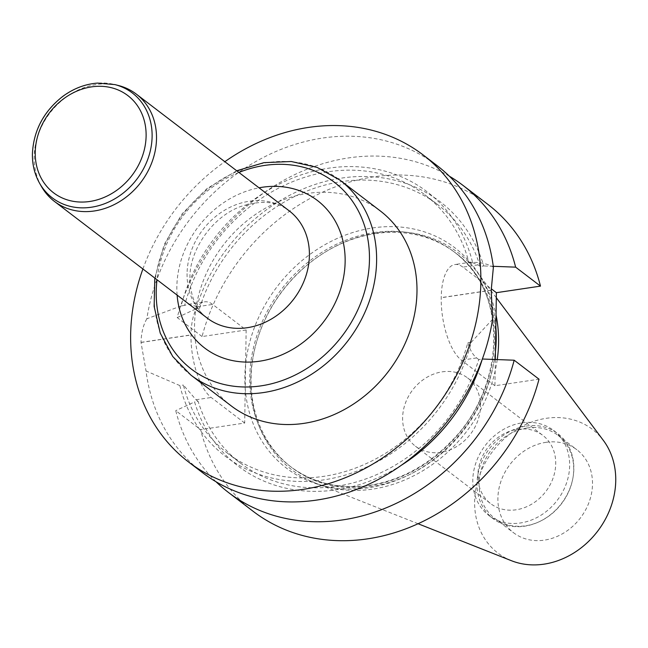 <?xml version="1.0" encoding="UTF-8"?>
<svg xmlns="http://www.w3.org/2000/svg" width="648" height="648" viewBox="0 0 648 648"><rect width="100%" height="100%" fill="white"/><g stroke="black" fill="none" stroke-linecap="round" stroke-linejoin="round"><path stroke-width="0.49" stroke-dasharray="3.24 2.43" d="M142.908 268.977A193.193 163.661 127.4 0 1 224.832 161.7M231.279 405.932A122.707 103.947 127.4 0 1 194.538 324.98A122.707 103.947 127.4 0 1 261.363 210.608A122.707 103.947 127.4 0 1 380.222 210.875M244.693 423.047L211.224 397.491A49.604 19.861 -98.5 0 1 191.006 335.024L191.006 334.903A49.604 19.861 -98.5 0 1 204.647 301.838A49.604 19.861 -98.5 0 1 212.682 304.43L246.151 329.986L245.616 364.306A138.664 117.466 -52.6 0 0 245.228 388.719L244.693 423.047L200.597 429.616A193.193 163.661 127.4 0 0 253.287 511.418M495.331 359.502L494.918 385.754L539.015 379.185M246.151 329.986L202.054 336.555A193.193 163.661 127.4 0 1 487.782 204.314M202.054 336.555L177.212 317.585A193.193 163.661 127.4 0 1 449.364 176.199M216.043 481.764A193.193 163.661 127.4 0 1 175.754 410.654L200.597 429.616M177.212 317.585L196.028 308.837A166.342 140.916 127.4 0 1 341.626 178.087A166.342 140.916 127.4 0 1 483.789 265.955L480.225 266.482A162.591 137.732 127.4 0 0 437.854 204.703A162.591 137.732 127.4 0 0 199.6 308.31L196.028 308.837M493.274 266.304L483.789 265.955M478.767 359.551L476.653 357.931C472.829 354.893 469.889 349.799 467.832 342.654A162.591 137.732 127.4 0 1 227.553 453.26L240.505 463.15A162.591 137.732 127.4 0 0 478.767 359.551L482.331 359.016A166.342 140.916 127.4 0 1 482.201 359.446M401.468 465.175A166.342 140.916 127.4 0 1 194.57 401.906L175.754 410.654M240.505 463.15A162.591 137.732 127.4 0 1 198.134 401.371L194.57 401.906M480.225 266.482L478.111 264.87L471.12 262.132L469.079 263.015A162.591 137.732 127.4 0 0 424.894 194.805A162.591 137.732 127.4 0 0 184.615 305.411L188.39 304.268L197.486 306.69L199.6 308.31M198.134 401.371L196.028 399.759L183.368 385.05A162.591 137.732 127.4 0 0 227.553 453.26M492.569 319.31L471.355 342.136A166.342 140.916 127.4 0 1 323.773 479.876A166.342 140.916 127.4 0 1 179.844 385.576L183.368 385.05M471.355 342.136L467.832 342.654M184.615 305.411L181.1 305.937A166.342 140.916 127.4 0 1 328.674 168.188A166.342 140.916 127.4 0 1 472.603 262.489C480.03 262.108 486.964 263.663 493.387 267.162M469.079 263.015L472.603 262.489M202.459 472.611A193.193 163.661 127.4 0 1 146.027 370.956L179.844 385.576M181.1 305.937L146.845 318.808A193.193 163.661 127.4 0 1 261.606 158.363A193.193 163.661 127.4 0 1 436.955 165.507M146.845 318.808C143.224 325.013 141.28 332.861 141.021 342.355A193.193 163.661 -52.6 0 0 141.021 342.468L146.027 370.956M375.403 233.604A134.978 114.348 127.4 0 1 455.325 252.785A134.978 114.348 127.4 0 1 464.292 429.462A134.978 114.348 127.4 0 1 291.495 467.346A134.978 114.348 127.4 0 1 257.734 338.151A134.978 114.348 127.4 0 1 321.797 254.243A134.978 114.348 127.4 0 1 375.403 233.604M497.251 359.567A136.72 115.814 127.4 0 1 315.39 483.06A136.72 115.814 127.4 0 1 257.515 338.839A136.72 115.814 127.4 0 1 322.404 253.854A136.72 115.814 127.4 0 1 376.699 232.948A136.72 115.814 127.4 0 1 476.782 271.69A136.72 115.814 127.4 0 1 496.028 314.993M442.171 371.847A42.946 36.385 127.4 0 1 467.605 377.946A42.946 36.385 127.4 0 1 470.456 434.16A42.946 36.385 127.4 0 1 415.473 446.221A42.946 36.385 127.4 0 1 405.316 403.388A42.946 36.385 127.4 0 1 442.171 371.847M517.428 429.316A42.946 36.385 127.4 0 1 542.862 435.416A42.946 36.385 127.4 0 1 545.713 491.63A42.946 36.385 127.4 0 1 490.739 503.682A42.946 36.385 127.4 0 1 480.573 460.858A42.946 36.385 127.4 0 1 517.428 429.316M522.005 422.877A53.42 45.255 127.4 0 1 553.643 430.466A53.42 45.255 127.4 0 1 557.191 500.394A53.42 45.255 127.4 0 1 488.803 515.387A53.42 45.255 127.4 0 1 476.167 462.113A53.42 45.255 127.4 0 1 522.005 422.877M526.216 426.092A53.42 45.255 127.4 0 1 557.847 433.682A53.42 45.255 127.4 0 1 573.115 476.888A53.42 45.255 127.4 0 1 538.715 521.948A53.42 45.255 127.4 0 1 493.007 518.594A53.42 45.255 127.4 0 1 480.37 465.329A53.42 45.255 127.4 0 1 526.216 426.092M527.172 427.988A52.196 44.21 127.4 0 1 558.082 435.399A52.196 44.21 127.4 0 1 572.994 477.617A52.196 44.21 127.4 0 1 539.387 521.64A52.196 44.21 127.4 0 1 494.732 518.368A52.196 44.21 127.4 0 1 482.379 466.325A52.196 44.21 127.4 0 1 527.172 427.988M545.956 442.333A52.196 44.21 127.4 0 1 576.866 449.744A52.196 44.21 127.4 0 1 580.333 518.06A52.196 44.21 127.4 0 1 513.516 532.713A52.196 44.21 127.4 0 1 501.171 480.67A52.196 44.21 127.4 0 1 545.956 442.333M511.426 560.706A77.841 65.942 127.4 0 1 476.96 484.007A77.841 65.942 127.4 0 1 546.337 418.3A77.841 65.942 127.4 0 1 603.32 440.356M494.918 385.754L461.449 360.199A49.604 19.861 -98.5 0 1 441.231 297.732L441.231 297.61A49.604 19.861 -98.5 0 1 454.872 264.546A49.604 19.861 -98.5 0 1 462.915 267.138L491.241 288.765M495.841 327.013A138.664 117.466 -52.6 0 0 372.576 227.958A138.664 117.466 -52.6 0 0 245.616 364.306L245.228 388.719A138.664 117.466 -52.6 0 0 368.493 487.782A138.664 117.466 -52.6 0 0 495.461 351.427M41.407 186.446A67.489 57.17 127.4 0 1 34.166 156.848A67.489 57.17 127.4 0 1 118.471 85.512M374.074 232.591A134.978 114.348 127.4 0 1 454.005 251.772A134.978 114.348 127.4 0 1 462.972 428.45A134.978 114.348 127.4 0 1 290.174 466.341A134.978 114.348 127.4 0 1 258.236 331.736A134.978 114.348 127.4 0 1 374.074 232.591M491.216 290.28L441.231 297.732M476.653 357.931L461.449 360.199M478.111 264.87L462.915 267.138M491.216 290.166L441.231 297.61M196.028 399.759L211.224 397.491M141.021 342.468L191.006 335.024M141.021 342.355L191.006 334.903M197.486 306.69L212.682 304.43M238.926 172.465A117.636 99.654 -52.6 0 0 157.01 279.742M177.115 295.091A92.842 78.651 127.4 0 1 176.855 286.772A92.842 78.651 127.4 0 1 259.03 187.815M190.925 375.119A122.707 103.947 127.4 0 1 154.184 294.16A122.707 103.947 127.4 0 1 221.009 179.796A122.707 103.947 127.4 0 1 339.868 180.055M187.07 273.602A67.489 57.17 -52.6 0 0 207.279 318.127C196.239 310.084 190.455 296.784 189.937 278.227C189.086 252.574 210.074 218.149 240.197 206.663C261.266 199.835 277.595 201.228 289.194 210.843A67.489 57.17 -52.6 0 0 223.827 210.697A67.489 57.17 -52.6 0 0 187.07 273.602M39.601 183.271A65.966 55.882 127.4 0 1 32.522 154.337A65.966 55.882 127.4 0 1 114.931 84.605M424.894 194.805L437.854 204.703M257.734 338.151L257.515 338.839M321.797 254.243L322.404 253.854M455.325 252.785L454.005 251.772C508.243 289.948 506.825 386.905 450.352 442.252C427.267 465.653 400.837 479.933 371.069 485.085C340.176 489.694 313.211 483.449 290.174 466.341L291.495 467.346M415.473 446.221L490.739 503.682M467.605 377.946L542.862 435.416M488.803 515.387L493.007 518.594M553.643 430.466L557.847 433.682M572.994 477.617L573.115 476.888M539.387 521.64L538.715 521.948M494.732 518.368L513.516 532.713M558.082 435.399L576.866 449.744M496.303 297.707L476.782 271.69M418.106 523.746L315.39 483.06M471.12 262.124L454.872 264.546M188.39 304.26L204.647 301.838M236.714 170.772L206.906 188.617L182.031 213.929L164.163 244.596L154.799 278.057"/><path stroke-width="0.97" d="M224.832 161.7A193.193 163.661 127.4 0 1 422.998 154.848A193.193 163.661 127.4 0 1 468.707 347.506A193.193 163.661 127.4 0 1 302.908 489.402A193.193 163.661 127.4 0 1 188.503 461.951A193.193 163.661 127.4 0 1 132.889 308.148A193.193 163.661 127.4 0 1 142.908 268.977M380.222 210.875A122.707 103.947 127.4 0 1 388.371 371.49A122.707 103.947 127.4 0 1 231.279 405.932L190.925 375.119A122.707 103.947 127.4 0 0 309.785 375.378A122.707 103.947 127.4 0 0 376.61 261.014A122.707 103.947 127.4 0 0 339.868 180.055L380.222 210.875M491.241 288.765L496.384 292.694L495.331 359.502M482.331 359.016L514.18 360.215L539.015 379.185A193.193 163.661 127.4 0 1 253.287 511.418L228.452 492.456A193.193 163.661 127.4 0 1 216.043 481.764M449.364 176.199A193.193 163.661 127.4 0 1 462.939 185.352L487.782 204.314A193.193 163.661 127.4 0 1 540.481 286.116L515.638 267.154L493.274 266.304M496.384 292.694L540.481 286.116M462.939 185.352A193.193 163.661 127.4 0 1 515.638 267.154M514.18 360.215A193.193 163.661 127.4 0 1 228.452 492.456M482.201 359.446A166.342 140.916 127.4 0 1 401.468 465.175M422.998 154.848L436.955 165.507A193.193 163.661 127.4 0 1 493.387 267.162L491.216 290.166A193.193 163.661 127.4 0 1 491.216 290.28L492.569 319.31A193.193 163.661 127.4 0 1 377.816 479.755A193.193 163.661 127.4 0 1 202.459 472.611L188.503 461.951M496.028 314.993A136.72 115.814 127.4 0 1 497.251 359.567M496.303 297.707L603.32 440.356A77.841 65.942 127.4 0 1 597.602 531.247A77.841 65.942 127.4 0 1 511.426 560.706L418.106 523.746M495.461 351.427A138.664 117.466 -52.6 0 0 495.841 327.013M114.931 84.605L118.471 85.512A67.489 57.17 127.4 0 1 136.291 94.098A67.489 57.17 127.4 0 1 140.778 182.436A67.489 57.17 127.4 0 1 54.375 201.374A67.489 57.17 127.4 0 1 41.407 186.446L39.601 183.271C34.668 174.474 32.262 164.697 32.4 153.941C33.51 130.54 43.683 111.318 62.929 96.277C73.678 88.436 85.228 84.038 97.573 83.09L114.931 84.605A65.966 55.882 127.4 0 1 136.728 179.342A65.966 55.882 127.4 0 1 39.601 183.271M157.01 279.742A117.636 99.654 -52.6 0 0 156.225 291.527A117.636 99.654 -52.6 0 0 261.112 385.852A117.636 99.654 -52.6 0 0 369.457 259.751A117.636 99.654 -52.6 0 0 238.926 172.465M259.03 187.815A92.842 78.651 127.4 0 1 345.076 256.616A92.842 78.651 127.4 0 1 266.15 359.972A92.842 78.651 127.4 0 1 177.115 295.091M54.375 201.374L207.279 318.127A67.489 57.17 -52.6 0 0 293.674 299.182A67.489 57.17 -52.6 0 0 289.194 210.843L136.291 94.098M35.235 152.434A61.171 51.816 127.4 0 1 119.167 90.412A61.171 51.816 127.4 0 1 117.612 189.67A61.171 51.816 127.4 0 1 35.235 152.434M339.868 180.055L317.123 167.411L291.276 161.506L263.922 162.664L236.714 170.772M154.799 278.057L154.143 306.431L160.234 333.129L172.733 356.505L190.925 375.119"/></g></svg>
